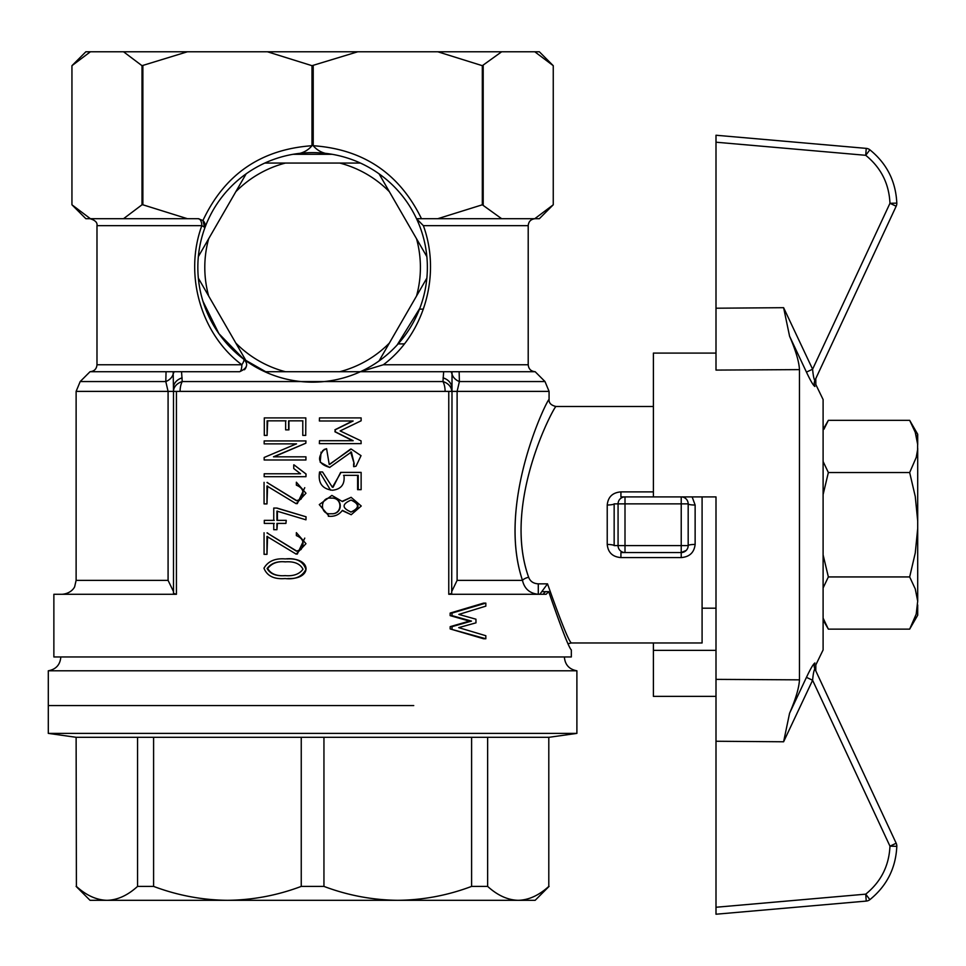 <?xml version="1.0" encoding="UTF-8"?>
<svg xmlns="http://www.w3.org/2000/svg" width="966" height="966" viewBox="0 0 966 966"><rect width="100%" height="100%" fill="white"/><g stroke="black" fill="none" stroke-linecap="round" stroke-linejoin="round"><path stroke-width="1.45" d="M789.572 713.27L806.453 677.347L789.572 713.27C795.743 698.949 799.039 687.804 799.462 679.847C799.039 687.804 795.743 698.937 789.572 713.27L783.607 741.779L812.599 680.257C813.155 674.051 813.915 670.259 814.869 668.895L896.17 843.233A6.955 6.955 0 0 1 896.822 846.168A6.955 6.955 0 0 0 896.17 843.233L814.869 668.895L815.787 670.875L815.835 664.886L823.104 649.925L823.104 399.538L815.835 384.577L815.787 378.587L896.17 206.229L814.869 380.568A6.955 6.895 -155 0 0 814.918 386.472C816.137 383.937 816.137 383.937 814.918 386.472C813.408 385.663 810.583 380.882 806.453 372.115L789.572 336.192L806.453 372.115L812.599 369.205C813.155 375.412 813.915 379.191 814.869 380.568M869.883 899.648A6.955 6.955 0 0 1 866.236 901.085A6.955 6.955 0 0 0 869.883 899.648C886.824 885.907 895.796 868.132 896.81 846.337C895.796 868.132 886.824 885.907 869.883 899.648A6.955 6.955 0 0 1 866.236 901.085A6.955 6.955 0 0 0 869.883 899.648L865.729 894.154C880.98 881.777 889.058 865.79 889.964 846.168L812.599 680.257L806.453 677.347C810.583 668.593 813.408 663.811 814.918 662.99C816.137 665.526 816.137 665.526 814.918 662.99A6.955 6.895 155 0 0 814.869 668.895M715.999 135.24L866.236 148.378L715.999 135.24L715.999 370.087L799.462 369.616C799.039 361.658 795.743 350.525 789.572 336.192C795.743 350.513 799.039 361.658 799.462 369.616L799.462 679.847L715.999 679.376L715.999 496.91L653.402 496.91L653.402 353.097L715.999 353.097M715.999 696.365L653.402 696.365L653.402 642.97M715.999 650.36L653.402 650.36M789.572 336.192L783.607 307.683L812.599 369.205L889.964 203.295C889.058 183.673 880.98 167.686 865.729 155.309L869.883 149.815C886.824 163.556 895.796 181.33 896.81 203.126A6.955 6.955 0 0 1 896.17 206.229A6.955 6.955 0 0 0 896.81 203.126C895.796 181.33 886.824 163.556 869.883 149.815A6.955 6.955 0 0 0 866.236 148.378L865.729 155.309L715.999 142.207M896.81 203.126L889.964 203.295L896.17 206.229A6.955 6.955 0 0 0 896.822 203.295M715.999 679.376L715.999 914.222L866.236 901.085L865.729 894.154L715.999 907.255M889.964 846.168L896.81 846.337A6.955 6.955 0 0 0 896.17 843.233L889.964 846.168M548.797 737.3L548.797 886.402C538.883 895.422 528.692 900.058 518.223 900.312C528.704 900.058 538.907 895.422 548.797 886.402L548.797 737.3L487.637 737.3L487.637 886.402L471.601 886.402L471.601 737.3L487.637 737.3M471.601 737.3L301.247 737.3L301.247 886.402C277.302 895.422 252.694 900.058 227.421 900.312L106.972 900.312C96.467 900.022 86.264 895.385 76.399 886.402L76.121 737.3L76.399 886.402C86.312 895.422 96.503 900.058 106.972 900.312L90.031 900.312L76.121 886.402M137.558 737.3L137.558 886.402L153.594 886.402L153.594 737.3L76.399 737.3M323.948 737.3L323.948 886.402L301.247 886.402M549.074 886.402L535.164 900.312L227.421 900.312C202.16 900.046 177.551 895.41 153.594 886.402M106.972 900.312C117.454 900.058 127.657 895.422 137.558 886.402M323.948 886.402C347.784 895.385 372.393 900.022 397.775 900.312C423.084 900.058 447.693 895.422 471.601 886.402M518.223 900.312C507.754 900.046 497.562 895.41 487.637 886.402M549.074 737.3L576.895 733.387L48.3 733.387L48.3 670.79L576.895 670.79C569.191 669.366 565.013 664.753 564.373 656.952M413.738 705.566L48.3 705.566L413.738 705.566M487.287 900.312L397.775 900.312M227.421 900.312L137.909 900.312M301.247 737.3L153.594 737.3M202.957 301.283L218.896 333.644L243.746 359.195C248.697 364.206 247.308 368.372 239.568 371.717L181.548 371.717L182.224 381.558A13.91 10.602 180 0 0 173.494 391.387L173.494 593.39L176.428 594.283L53.867 594.283L53.867 656.952L571.329 656.952L571.329 649.925M542.977 594.283L545.536 591.639L548.7 591.639C561.512 628.637 569.046 648.065 571.329 649.925C568.974 647.932 561.427 628.504 548.7 591.639L546.116 594.283L448.767 594.283L448.767 391.387L173.494 391.387L173.168 371.717L181.548 371.717L174.266 371.717A13.91 10.698 -179.3 0 0 173.156 374.12A13.91 10.988 0 0 1 165.802 381.558L166.055 371.717L173.168 371.717M176.428 594.283L176.428 391.387M319.468 440.713L319.372 443.648L319.468 440.713L353.17 440.713L335.25 431.79L335.25 429.773L334.948 431.79L352.638 440.713M352.602 420.983L334.948 429.773M319.468 417.904L319.372 420.983L319.468 417.904L361.127 417.904L361.127 420.79L340.129 430.921L361.055 440.87L361.127 443.648L319.468 443.648M299.714 550.366L296.671 551.043L266.978 532.906L296.465 551.163L300.994 549.594C304.773 543.085 303.239 538.424 296.369 535.623L296.369 532.64L305.968 543.689L296.176 554.134L266.978 536.444L266.978 554.327L267.582 536.444M267.582 532.906L266.978 532.906M297.286 554.098L304.761 538.11M299.714 499.941L296.671 500.605L266.978 482.469L296.465 500.726L300.994 499.168C304.773 492.66 303.239 487.999 296.369 485.186L296.369 482.215L305.968 493.252L296.176 503.709L266.978 486.019L266.978 503.902L267.582 486.019M267.582 482.469L266.978 482.469M297.286 503.66L304.761 487.685M264.805 443.877L296.55 443.877M305.944 440.931L305.848 443.201L305.86 440.931L264.165 440.931L264.165 443.877L296.345 443.877L264.165 457.461L264.165 459.985L305.944 459.985L305.944 456.821L305.86 459.985M273.982 456.821L305.848 443.201M328.331 516.279L329.152 516.303C334.767 516.665 339.187 514.685 342.411 510.35L351.201 514.721L361.248 506.003L351.141 497.333L342.411 501.559L331.893 495.413L319.275 504.602L329.152 516.303M342.254 510.616L351.201 514.709M351.056 497.333L342.242 501.294M350.61 449.069L329.623 464.465M353.641 463.704L353.641 466.638L354.196 463.704L350.622 452.052M324.105 449.468L326.593 448.707L322.62 450.627M321.098 452.052L320.205 462.207L329.635 467.435L351.407 451.991L354.196 463.704M343.546 475.344L357.613 475.344L357.613 489.665L361.127 489.665L361.127 472.398L340.624 472.398L333.077 487.262M332.207 490.245L332.473 490.245C322.161 488.989 317.85 482.891 319.565 471.951L330.553 490.16M302.913 420.85L288.931 420.85L288.931 429.87L285.646 429.87L285.646 420.85L267.099 420.85L267.099 435.4L267.703 420.85L286.008 420.85M305.727 435.4L305.824 417.904L305.727 435.4L302.781 435.4L302.781 420.85L288.617 420.85L288.617 429.87M305.956 476.685L306.041 473.992L294.002 464.851L305.956 473.992L305.956 476.685L264.165 476.685L264.201 473.775L300.547 473.775L293.749 468.534L293.749 464.851M274.272 520.36L264.938 520.36M276.964 508.056L306.041 516.786L305.956 519.817L306.041 516.786M277.399 520.36L277.399 511.123M285.912 523.403L286.262 520.36L285.912 523.403L276.928 523.403L276.928 529.706L273.752 529.706L273.752 523.403L264.298 523.403L264.298 520.36L273.752 520.36L273.752 508.056L276.481 508.056L305.956 516.786M276.928 529.706L277.399 523.403M264.938 523.403L274.272 523.403M287.844 578.537C312.392 579.648 312.115 557.406 286.914 558.94M485.838 638.755L485.838 635.725L458.693 627.634L475.972 622.841L475.948 619.194L458.826 614.424L485.838 606.141L485.838 603.122L483.543 603.122L450.156 613.072L450.132 615.62L469.391 621.102L450.192 626.644L450.156 628.926L483.543 638.755L485.838 638.755L450.156 628.926M535.164 371.717L545.005 381.558L459.393 381.558L457.111 391.387L451.702 391.387A13.91 10.602 180 0 0 442.971 381.558L443.648 371.717L360.403 371.717L383.345 364.762L528.209 364.762C528.619 368.988 530.938 371.306 535.164 371.717L459.14 371.717L459.393 381.558A13.91 10.988 180 0 1 452.04 374.12A13.91 10.698 179.3 0 0 450.929 371.717L443.648 371.717L452.028 371.717L451.702 593.39L448.767 594.283M451.702 591.578L457.111 580.373L457.111 391.387L549.074 391.387L549.074 399.538C548.833 403.051 551.151 405.37 556.03 406.493L653.402 406.493M538.291 594.283C529.682 593.402 524.417 588.765 522.485 580.373C496.065 502.066 548.338 397.002 549.074 399.538C548.326 397.159 496.126 501.68 522.485 580.373A6.955 3.007 165.6 0 1 528.656 577.282C501.535 501.439 555.824 403.571 556.03 406.493C555.836 403.414 501.475 501.861 528.656 577.282C530.201 581.375 533.413 583.573 538.291 583.85L538.291 594.283M452.028 371.717L459.14 371.717M437.779 218.702L501.656 218.702L482.324 204.792L437.779 218.702L416.515 218.702L423.362 225.658C441.571 275.443 423.808 334.647 383.345 364.762M501.656 218.702L539.342 218.702L553.252 204.792L534.79 218.702L553.252 204.792L553.252 65.688L534.79 51.778L437.779 51.778L482.324 65.688L501.656 51.778M483.193 204.792L483.193 65.688M482.324 204.792L482.324 65.688M553.252 204.792L553.252 65.688L539.342 51.778L534.79 51.778M71.943 65.688L71.943 204.792L85.853 218.702L90.406 218.702L71.943 204.792L71.943 65.688L90.406 51.778L85.853 51.778L71.943 65.688L90.406 51.778L123.539 51.778L142.002 65.688L187.416 51.778L123.539 51.778M187.416 51.778L267.425 51.778L311.982 65.688L357.77 51.778L267.425 51.778M357.77 51.778L437.779 51.778M90.406 218.702L187.416 218.702L142.871 204.792L142.871 65.688M142.871 204.792L142.002 204.792L142.002 65.688M142.002 204.792L123.539 218.702M187.416 218.702L198.259 218.702L202.932 220.514L204.792 228.036A6.955 1.401 -159.9 0 0 201.834 225.658A6.955 3.574 90 0 0 198.259 218.702M293.133 154.294L293.072 154.294C301.066 154.053 307.369 151.191 311.982 145.721L311.982 65.688M293.072 154.294L332.075 154.294M332.123 154.294C324.141 154.053 317.838 151.191 313.213 145.721L313.213 65.688M311.982 145.721C261.037 149.356 224.68 174.291 202.932 220.514A6.955 6.955 0 0 1 204.792 228.036M180.087 391.387A13.91 7.317 90 0 1 182.224 381.558L442.971 381.558A13.91 7.317 90 0 1 445.109 391.387M239.568 371.717A6.955 2.282 -90 0 0 241.85 364.762L96.986 364.762L96.986 225.658L201.834 225.658C183.588 275.588 201.483 334.695 241.85 364.762A6.955 1.86 126.9 0 0 243.746 359.195L268.717 373.431M166.055 371.717L90.031 371.717L80.19 381.558L76.121 391.387L168.084 391.387L165.802 381.558L80.19 381.558M173.494 591.578L168.084 580.373L168.084 391.387L173.494 391.387M182.139 377.839A13.91 10.626 180 0 0 173.494 387.68M451.702 387.68A13.91 10.626 180 0 0 443.056 377.839M312.598 382.15A114.761 114.761 0 0 1 264.793 163.061A114.761 114.761 0 0 1 379.046 360.958A114.761 114.761 0 0 1 312.598 382.15M419.498 309.12L423.374 309.12M404.307 343.896L398.137 343.896M568.322 643.658L571.329 642.97L702.089 642.97L702.089 496.91M539.837 594.283L547.517 583.85C560.799 621.392 568.745 641.098 571.329 642.97C568.72 641.062 560.787 621.355 547.517 583.85L538.291 583.85M620.921 496.91L625.002 496.91L620.921 496.91L620.921 491.887C612.601 492.551 608.037 496.935 607.228 505.025L607.228 544.438C608.037 552.54 612.601 556.911 620.921 557.575L620.921 552.552L681.223 552.552A6.955 6.955 0 0 0 688.178 545.597L688.178 503.866A6.955 1.159 180 0 0 695.134 505.025L692.151 496.91M681.223 557.575C689.555 556.911 694.192 552.528 695.134 544.438A6.955 1.159 -0 0 0 688.178 545.597L681.223 545.597L681.223 503.866L688.178 503.866A6.955 6.955 0 0 0 681.223 496.91L681.223 503.866L625.002 503.866L625.002 545.597L681.223 545.597L681.223 557.575L620.921 557.575M246.052 362.238A6.955 6.955 0 0 0 243.746 359.195A6.955 6.955 0 0 1 246.052 362.238M244.422 369.749A6.955 6.955 0 0 0 246.415 365.957A6.955 6.955 0 0 1 244.422 369.749M625.002 496.91A6.955 6.931 90 0 0 618.071 503.866L625.002 503.866L625.002 496.91L653.402 496.91M607.228 505.025A6.955 1.159 179.2 0 0 614.159 503.866L618.071 503.866L618.071 545.597A6.955 6.931 90 0 0 625.002 552.552L620.921 552.552M625.002 552.552L625.002 545.597L614.159 545.597A6.955 1.159 0.8 0 0 607.228 544.438M545.536 591.639L542.361 591.639M324.262 449.468C316.534 458.234 318.406 464.223 329.853 467.435M354.196 466.638L356.043 466.192L361.03 455.65L351.201 449.057L329.225 464.489L326.593 448.707M332.473 490.245C341.191 489.255 345.019 484.292 343.956 475.344L358.217 475.344L358.217 489.665M340.998 472.398L332.413 487.287L322.547 471.951L319.565 471.951M351.117 512.016C360.306 508.044 360.306 504.059 351.117 500.062C341.771 504.059 341.771 508.044 351.117 512.016L350.646 512.016M330.988 513.719C343.208 515.023 343.449 496.79 331.036 498.142C319.806 496.633 319.444 515.24 330.988 513.719C342.689 514.818 343.039 497.116 331.109 498.142M350.996 512.016C359.594 508.031 359.594 504.047 350.984 500.062M267.099 435.4L264.298 435.4L264.298 417.904L305.727 417.904M305.763 443.201L273.463 456.821L305.86 456.821M266.978 503.902L264.068 503.902L264.068 482.348M305.956 519.817L276.928 511.123L276.928 520.36L285.912 520.36M266.978 554.327L264.068 554.327L264.068 532.773M285.006 578.562L285.248 578.562C295.294 579.672 302.189 576.617 305.932 569.397C303.119 561.222 296.224 557.732 285.272 558.928C275.141 558.119 268.041 561.21 263.959 568.189C267.039 575.965 274.054 579.431 285.006 578.562M285.042 575.627L285.103 575.627C293.41 576.328 299.363 574.19 302.986 569.216C300.112 563.673 294.159 561.222 285.139 561.874C277.133 561.041 271.12 563.263 267.111 568.527C270.202 573.949 276.179 576.304 285.042 575.627M285.513 561.874C277.604 561.041 271.663 563.263 267.715 568.527C270.77 573.949 276.662 576.304 285.405 575.627M335.25 429.773L353.133 420.983L319.468 420.983M450.156 613.072L452.003 613.072L451.979 615.62L471.493 621.102L452.04 626.644L452.003 628.926M485.838 603.122L452.003 613.072M450.132 615.62L451.979 615.62M469.391 621.102L471.493 621.102M450.192 626.644L452.04 626.644M198.344 278.148L246.149 360.958M264.793 371.717L285.441 371.717A107.806 107.806 0 0 1 235.825 343.075M285.441 371.717L360.403 371.717M379.046 360.958L389.37 343.075A107.806 107.806 0 0 1 339.754 371.717M389.37 343.075L426.851 278.148M426.851 256.63L416.527 238.747A107.806 107.806 0 0 1 416.527 296.031M416.527 238.747L379.046 173.82M360.403 163.061L339.754 163.061A107.806 107.806 0 0 1 389.37 191.703M339.754 163.061L264.793 163.061M246.149 173.82L235.825 191.703A107.806 107.806 0 0 1 285.441 163.061M235.825 191.703L198.344 256.63M208.668 296.031A107.806 107.806 0 0 1 208.668 238.747M909.67 576.931L915.261 552.975L917.7 528.474L917.7 601.166L915.261 588.91L909.67 576.931L828.357 576.931L823.104 587.956M909.67 420.331L917.7 434.241L917.7 444.553L915.261 432.309L909.67 420.331L828.357 420.331L823.913 429.278M823.104 461.507L828.357 472.531L909.67 472.531L916.203 457.498L917.591 449.83L917.628 443.43M917.7 448.296L917.7 520.988L915.261 496.488L909.67 472.531M917.7 528.474L917.7 520.988M823.104 618.107L828.357 629.132L909.67 629.132L916.203 614.11L917.7 601.166M917.7 604.909L917.7 615.221L909.67 629.132M828.357 472.531L823.104 494.58M823.104 554.882L828.357 576.931M915.249 617.177L914.114 620.184M915.611 433.372L917.072 439.156M917.314 440.581L917.519 442.247M783.607 307.683L715.999 308.214M869.883 149.815A6.955 6.955 0 0 0 866.236 148.378M896.17 843.233A6.955 6.955 0 0 1 896.81 846.337M715.999 741.248L783.607 741.779M522.485 580.373L457.111 580.373M423.362 225.658L528.209 225.658C528.583 221.468 530.902 219.149 535.164 218.702M421.49 218.702C399.441 173.554 363.349 149.223 313.213 145.721M76.121 391.387L76.121 580.373L168.084 580.373M451.702 391.387L448.767 391.387M653.402 491.887L620.921 491.887M695.134 544.438L695.134 505.025M688.178 503.866A6.955 6.955 0 0 0 681.223 496.91M686.271 550.391L681.223 552.552A6.955 6.955 0 0 0 688.178 545.597M614.159 545.597L614.159 503.866M715.999 608.194L702.089 608.194M576.895 733.387L576.895 670.79M76.121 737.3L48.3 733.387M545.005 381.558L549.074 391.387M528.209 364.762L528.209 225.658M76.121 580.373L74.708 586.495C74.998 586.314 72.052 593.402 62.21 594.283M96.986 225.658C97.53 222.554 95.211 220.236 90.031 218.702M96.986 364.762C96.576 368.988 94.257 371.306 90.031 371.717M60.822 656.952C60.182 664.753 56.004 669.366 48.3 670.79M419.799 308.335L397.123 345.019M203.114 301.778L202.92 301.163M197.933 262.583L198.006 261.061M823.104 429.423L828.357 420.331M823.104 620.039L828.357 629.132"/></g></svg>
